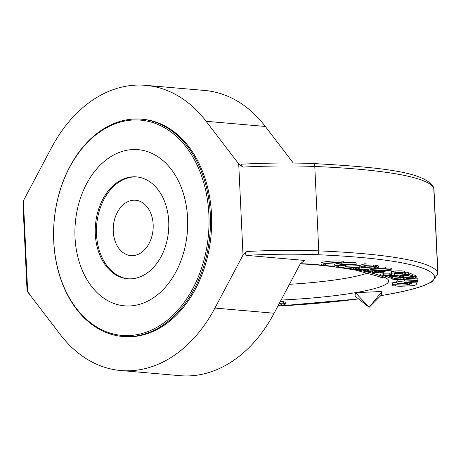 <?xml version="1.0" encoding="UTF-8"?>
<svg xmlns="http://www.w3.org/2000/svg" width="461" height="461" viewBox="0 0 461 461"><rect width="100%" height="100%" fill="white"/><g stroke="black" fill="none" stroke-linecap="round" stroke-linejoin="round"><path stroke-width="0.69" d="M279.499 303.05L283.636 303.309L285.313 304.035L285.019 304.479L280.542 305.776L277.885 306.098L358.606 298.941M278.127 305.631L281.763 304.56L280.824 303.638L279.268 303.476M281.734 303.897L281.763 304.56L282.017 304.191M280.38 301.379L283.555 301.621L285.238 302.347L285.313 304.035M278.421 305.078L278.444 305.585M279.118 303.764L280.092 303.54M385.569 276.312L408.325 274.341L412.751 275.972L410.06 276.208L406.573 274.917L400.338 275.459L403.594 276.658L400.897 276.888L397.647 275.69L389.199 276.421L392.691 277.706L389.994 277.943L385.569 276.312L385.534 275.58M394.835 273.811L401.79 273.212L401.831 274.151L402.499 273.621L401.883 273.229L396.627 273.05L394.27 273.701L394.864 274.41L394.812 273.31M405.478 272.895L408.244 272.653L408.325 274.341M392.616 276.127L392.691 277.706M403.519 275.182L403.594 276.658M408.244 272.653L412.67 274.283L412.751 275.972M379.674 270.665L379.72 271.575L376.424 270.878L388.099 270.111L379.72 271.575M366.691 271.523L365.256 271.218L390.162 269.616L391.908 269.985L374.199 273.108L372.701 272.791L377.692 271.927L373.617 271.062L366.691 271.523M385.771 268.204L390.081 267.927L390.162 269.616M372.626 271.131L372.701 272.791M390.081 267.927L391.827 268.296L391.908 269.985M365.256 271.218L363.406 270.907L368.667 269.397L357.482 269.875L355.748 269.576L369.883 268.988L376.418 267.086L378.256 267.403L373.087 268.884L384.065 268.411L385.794 268.711L371.894 269.293L365.262 271.218M363.343 269.622L363.406 270.907M378.233 266.971L385.713 267.023L385.794 268.711M383.984 266.723L384.065 268.411M375.271 265.709L376.337 265.398L378.176 265.715L378.256 267.403M376.337 265.398L376.418 267.086M361.303 267.651L370.252 267.167M369.803 267.299L369.883 268.988M356.186 264.51L354.215 264.781A9.641 1.239 177.3 0 0 342.074 264.966L346.09 265.513L344.119 265.784L340.08 265.231A9.641 1.239 177.3 0 0 336.801 266.325A9.641 1.239 177.3 0 0 338.466 266.942L336.495 267.213A12.049 1.55 -2.7 0 1 334.225 266.418A12.049 1.55 -2.7 0 1 342.661 264.533A12.049 1.55 -2.7 0 1 356.186 264.51L356.105 262.822A12.049 1.55 -2.7 0 0 343.318 262.787M334.225 266.418L334.144 264.729A12.049 1.55 -2.7 0 1 340.143 263.098M338.403 265.559L338.466 266.942M346.044 264.649L346.09 265.513M343.33 262.972L341.359 263.243A9.641 1.239 177.3 0 0 330.508 263.208A9.641 1.239 177.3 0 0 323.536 264.729A9.641 1.239 177.3 0 0 325.633 265.403L323.662 265.669A12.049 1.55 -2.7 0 1 321.127 264.845A12.049 1.55 -2.7 0 1 329.776 262.943A12.049 1.55 -2.7 0 1 343.33 262.972L343.249 261.283A12.049 1.55 -2.7 0 0 329.696 261.254A12.049 1.55 -2.7 0 0 321.052 263.156L321.127 264.845M325.564 263.865L325.633 265.403M407.582 285.088L402.574 285.077L409.472 284.575L407.582 285.088L407.559 284.65M395.878 285.105L395.682 285.549A6.817 0.876 177.3 0 0 395.671 285.607A6.817 0.876 177.3 0 0 402.096 286.183L408.895 285.918A6.817 0.876 177.3 0 0 416.076 284.754L417.234 282.069L405.34 282.535L403.83 282.155L417.522 281.4L417.908 280.501L404.314 281.031A6.817 0.876 177.3 0 0 397.128 282.195L396.84 282.864A6.817 0.876 177.3 0 0 396.829 282.921A6.817 0.876 177.3 0 0 403.254 283.498L407.403 283.331L407.593 282.887L411.552 283.394L407.017 284.23L407.207 283.78L392.864 284.339L392.478 285.238L395.878 285.105M417.205 281.412L417.234 282.069M404.562 279.331L417.833 278.813L417.908 280.501M396.765 281.285A6.817 0.876 -2.7 0 1 396.754 281.233A6.817 0.876 -2.7 0 1 396.76 281.175L397.054 280.507A6.817 0.876 -2.7 0 1 399.485 279.769M407.19 283.342L407.207 283.78M392.478 285.238L392.784 282.651L396.812 282.495M392.784 282.651L392.864 284.339M355.604 269.552L353.57 269.259L358.18 267.737L347 268.314L345.082 268.037L359.217 267.328L364.933 265.415L366.973 265.709L362.438 267.201L373.41 266.637L375.329 266.913L361.43 267.611L355.604 269.552M353.506 267.979L353.57 269.259M366.95 265.277L373.329 264.948L375.248 265.225L375.329 266.913M373.329 264.948L373.41 266.637M345.082 268.037L345.001 266.349L359.136 265.64L364.853 263.727L366.893 264.02L366.973 265.709M364.853 263.727L364.933 265.415M359.136 265.64L359.217 267.328M394.789 273.315L394.841 274.324C395.025 274.75 393.717 275.096 390.911 275.355L385.413 275.58L381.178 275.125L380.123 274.145L383.84 273.794L383.056 274.439L383.656 274.86L389.268 275.056L391.631 274.422L391.037 273.719L390.957 272.03M380.048 272.457L380.048 274.41L380.048 272.457L383.846 272.128L383.927 273.817M391.107 273.88L391.671 273.281L395.146 272.733C399.197 272.393 402.269 272.468 404.372 272.958L405.45 273.834L401.831 274.151M405.432 271.967L405.45 273.834M391.032 272.192L391.591 271.592L395.065 271.045C399.117 270.705 402.194 270.78 404.291 271.27L405.369 272.146M391.591 271.592L391.671 273.281M383.581 273.171L391.009 273.108M383.765 272.105L383.84 273.794M413.287 277.666L413.304 277.995L411.166 278.317L407.87 278.398L405.398 277.626L412.174 277.101L413.454 277.833M404.032 278.438L404.049 278.761L400.897 279.262L397.117 279.331L394.264 278.49L402.828 277.827L404.182 278.605M397.065 278.277L397.117 279.331M401.808 279.631L395.987 279.758L392.501 279.118L390.893 278.335L414.059 276.537L415.54 277.257L416.076 278.046L412.376 278.663L406.521 278.675C406.383 279.072 404.81 279.389 401.808 279.631M416.243 276.11L416.076 278.046M412.704 274.946L413.978 274.848L415.459 275.569L415.995 276.364M413.978 274.848L414.059 276.537M392.634 276.502L398.592 276.041M403.542 275.655L407.697 275.332M390.87 277.868L390.893 278.335M246.174 255.336L304.554 260.419L300.203 263.957L274.111 313.221A143.135 102.619 95 0 1 179.963 375.675L120.788 370.523A143.135 102.619 -85 0 0 214.935 308.069L243.016 255.066L246.842 251.481C244.797 253.469 244.572 254.754 246.174 255.336A119.278 15.363 -2.7 0 1 317.012 254.703A269.236 34.679 -2.7 0 1 434.498 276.237A166.991 21.506 -2.7 0 1 380.78 295.657M381.95 291.49L369.128 307.303L355.033 296.1L355.471 292.666L381.95 291.49L381.506 294.931L369.128 307.303L355.471 292.666A109.055 14.043 177.3 0 0 385.448 277.77A286.275 36.868 177.3 0 0 347.508 268.29M141.481 119.174L142.662 119.278A109.055 78.186 95 0 1 211.098 234.707A109.055 78.186 95 0 1 123.744 336.57L122.563 336.467A109.055 78.186 -85 0 0 209.911 234.603A109.055 78.186 -85 0 0 141.481 119.174A109.055 78.186 -85 0 0 53.724 241.23A109.055 78.186 -85 0 0 122.563 336.467M243.016 255.066L238.717 163.914L242.861 167.084C240.642 165.338 240.308 164.375 241.875 164.191M23.275 203.895L23.05 205.715A122.689 15.801 -2.7 0 1 23.257 204.69L23.396 200.783L27.689 291.934L27.234 289.087A122.689 15.801 177.3 0 0 27.032 290.113L30.132 295.126M238.717 163.914L206.13 121.295A143.135 102.619 -85 0 0 145.618 85.325L204.793 90.477A143.135 102.619 95 0 1 265.3 126.447L293.282 163.038M27.689 291.934L60.276 334.553A143.135 102.619 -85 0 0 120.788 370.523M145.618 85.325A143.135 102.619 -85 0 0 51.471 147.779L23.396 200.783M168.726 221.534A51.119 36.65 95 0 1 127.588 278.749A51.119 36.65 95 0 1 95.508 224.64A51.119 36.65 95 0 1 136.456 176.891A51.119 36.65 95 0 1 168.726 221.534M187.587 218.122A78.382 56.196 -85 0 0 100.002 165.338A78.382 56.196 -85 0 0 106.341 299.823A78.382 56.196 -85 0 0 187.587 218.122M53.747 241.04A108.035 77.454 95 0 1 165.724 128.44A108.035 77.454 95 0 1 174.465 313.797A108.035 77.454 95 0 1 53.747 241.04M153.156 224.507A27.787 19.921 95 0 1 130.791 255.607A27.787 19.921 95 0 1 113.36 226.195A27.787 19.921 95 0 1 135.615 200.241A27.787 19.921 95 0 1 153.156 224.507M137.044 176.949A51.119 36.65 -85 0 0 96.689 224.743A51.119 36.65 -85 0 0 128.181 278.796M283.555 301.621L283.636 303.309M404.159 284.783L404.182 285.221M405.305 281.878L405.34 282.535M404.239 279.383L404.314 281.031M397.054 280.507L397.128 282.195M396.76 281.175L396.84 282.864M404.291 271.27L404.372 272.958M395.065 271.045L395.146 272.733M389.188 273.367L389.268 275.056M383.615 273.938L383.656 274.86M411.114 277.182L411.166 278.317M406.222 277.562L406.239 278.041M407.824 277.441L407.87 278.398M400.84 277.983L400.897 279.262M394.852 278.444L394.87 278.784M415.459 275.569L415.54 277.257M281.077 300.065A109.055 14.043 177.3 0 0 355.471 292.666M358.566 298.907A166.991 21.506 -2.7 0 1 278.49 306.035M303.603 260.586L304.554 260.419M321.288 265.081A286.275 36.868 177.3 0 0 313.647 264.372A47.714 6.143 177.3 0 0 300.324 263.738M345.076 267.927A286.275 36.868 177.3 0 0 338.167 266.982M334.242 266.493A286.275 36.868 177.3 0 0 325.132 265.473M380.717 295.72L402.799 291.531L415.165 288.448L424.374 285.457L432.17 281.804L437.95 273.638A170.403 21.949 177.3 0 0 437.743 272.682A3.406 3.377 158.5 0 1 434.498 276.237M246.842 251.481A122.689 15.801 177.3 0 1 318.764 250.876L314.788 166.479A272.641 35.117 -2.7 0 1 433.761 188.284L437.743 272.682A272.641 35.117 177.3 0 0 318.764 250.876A3.406 1.913 92.4 0 1 317.012 254.703M242.861 167.084A122.689 15.801 -2.7 0 1 314.788 166.479A3.406 1.913 -87.6 0 0 313.013 163.522C291.34 162.664 267.507 162.883 241.501 164.179M313.013 163.522C381.587 167.372 424.593 171.786 433.53 187.218A3.406 3.377 -21.5 0 1 433.761 188.284A170.403 21.949 -2.7 0 1 433.968 189.24L437.95 273.638M322.262 265.438L311.826 264.453A13.634 9.779 -85 0 0 313.647 264.372M336.945 267.15L355.189 270.008L379.011 276.606A13.634 13.139 -64.7 0 0 385.448 277.77M368.051 272.86A95.427 12.291 -2.7 0 1 289.422 284.316M214.935 308.069L274.111 313.221M206.13 121.295L265.3 126.447M396.754 281.233L396.829 282.921M23.05 205.715L27.032 290.113M433.53 187.218L433.968 189.24M311.826 264.453L300.244 263.882M334.876 266.884L324.014 265.622"/></g></svg>
